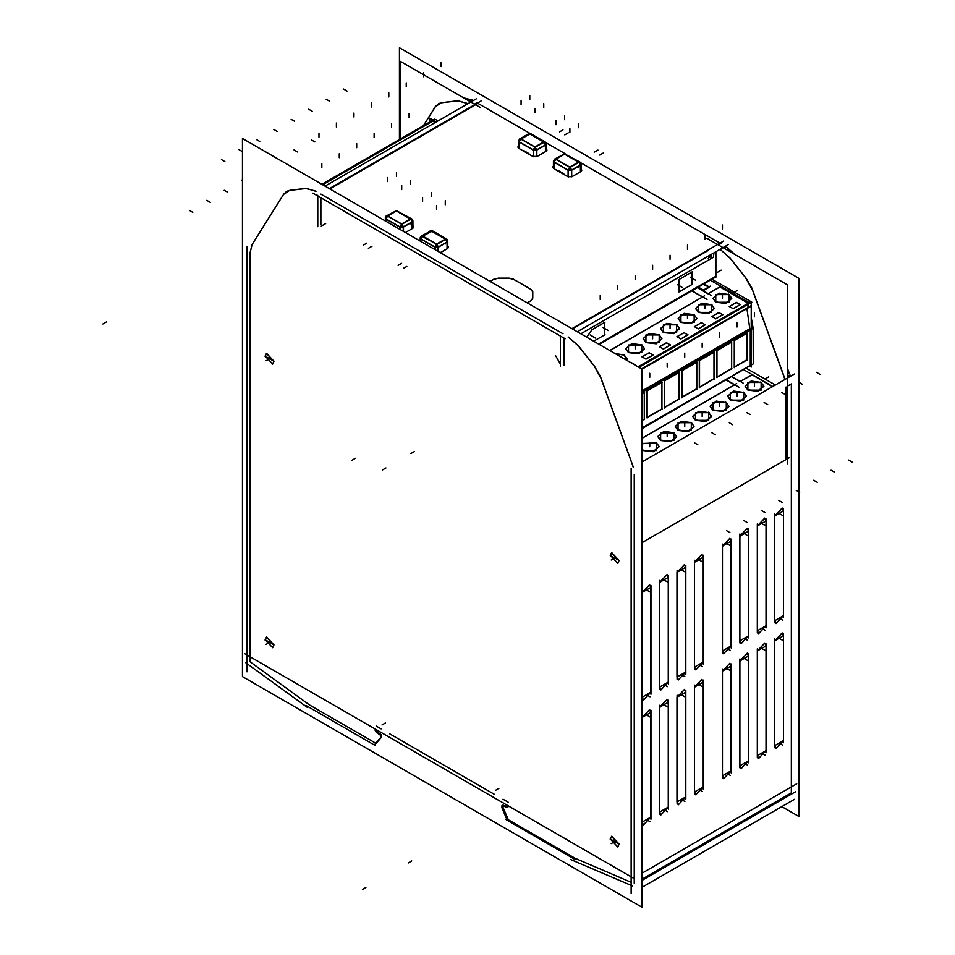 <?xml version="1.0" encoding="UTF-8"?>
<svg xmlns="http://www.w3.org/2000/svg" width="955" height="955" viewBox="0 0 955 955"><rect width="100%" height="100%" fill="white"/><g stroke="black" fill="none" stroke-linecap="round" stroke-linejoin="round"><path stroke-width="1.43" d="M719.951 243.155L580.604 162.696L719.951 243.155M564.954 153.671L545.699 142.546L564.954 153.671M530.061 133.521L477.954 103.438L329.881 188.923L477.954 103.438L530.061 133.521M473.035 100.669L463.438 97.744L472.021 100.084L469.764 101.385L472.021 100.084L473.035 100.669M787.624 386.083L791.313 383.958L791.313 792.937L641.963 879.161L791.313 792.937L791.313 383.958L787.624 386.083L791.42 383.898M790.239 376.389L789.857 375.064L790.239 376.389M787.624 368.809L789.272 373.321L787.624 368.809M734.992 254.519L725.251 246.294L726.409 246.963L724.153 248.264L726.409 246.963L734.992 254.519M715.235 276.699L598.582 344.051L715.235 276.699M708.264 250.508L575.662 327.064L708.264 250.508M572.403 328.938L575.662 327.064L572.403 328.938M563.45 337.736L564.035 364.679L563.45 337.736M786.072 459.427L786.072 386.978L786.072 459.427L641.963 542.631L786.072 459.427M785.01 379.421L784.628 378.096L785.01 379.421M752.6 289.938L784.031 376.342L752.6 289.938M751.931 288.231L746.189 278.418L730.157 258.041L720.022 249.315L730.157 258.041L746.189 278.418L751.931 288.231M715.94 251.666L715.94 277.093L715.94 251.666M634.287 474.611L634.287 883.602L634.287 474.611M694.476 562.28L694.476 667.044L695.753 669.861L703.202 662.006L694.476 667.044L694.476 562.28L701.925 554.413L703.202 557.243L694.476 562.28M703.202 661.696L703.202 557.565L703.202 661.696M684.472 564.489L677.023 572.355L677.023 677.119L678.301 679.936M685.786 671.795L678.325 679.948L685.75 672.081L677.023 677.119L677.023 572.355L685.75 567.318L684.496 564.5L685.786 567.664M685.75 671.771L685.75 567.64L685.75 671.771M667.032 574.564L659.583 582.419L659.583 687.182L660.86 690.011M660.884 690.023L668.309 682.157L659.583 687.182L659.583 582.419L668.309 577.381L667.044 574.576M659.63 686.896L660.896 690.035L668.309 681.846L668.309 577.715L667.067 574.588L659.63 582.765M642.13 592.494L642.13 697.257L643.407 700.087L650.856 692.22L642.13 697.257L642.13 592.494L649.579 584.639L650.856 587.456L642.13 592.494M650.856 691.921L650.856 587.791L650.856 691.921M701.949 679.339L703.202 682.157L694.476 687.182L694.476 791.958L695.753 794.775L703.202 786.92L694.476 791.958L694.476 687.182L701.925 679.327M703.202 786.61L703.202 682.479L703.202 786.61M685.786 796.697L678.325 804.862L685.75 796.983L677.023 802.021L677.023 697.257L685.75 692.22L684.472 689.403L677.023 697.257L677.023 802.021L678.301 804.85M685.75 796.685L685.75 692.554L685.75 796.685M659.63 707.667L667.044 699.49L668.309 702.295L659.583 707.333L659.583 812.096L660.86 814.925L668.309 807.059L659.583 812.096L659.583 707.333L667.032 699.478M668.309 702.629L668.309 806.76L668.309 702.629L667.067 699.502M642.13 717.408L642.13 822.171L643.407 825.001L650.856 817.134L642.13 822.171L642.13 717.408L649.579 709.553L650.856 712.37L642.13 717.408M650.856 816.823L650.856 712.693L650.856 816.823M776.033 748.445L783.458 740.579L774.732 745.616L774.732 640.853L783.458 635.815L782.181 632.986L774.732 640.853L774.732 745.616L776.009 748.434M783.458 740.268L783.458 636.137L783.458 740.268M757.339 651.262L764.752 643.073L766.017 645.89L757.291 650.928L757.291 755.692L758.568 758.509L766.017 750.654L757.291 755.692L757.291 650.928L764.74 643.061M766.017 646.213L766.017 750.343L766.017 646.213L764.776 643.085M739.839 660.991L739.839 765.767L741.116 768.584L748.565 760.729L739.839 765.767L739.839 660.991L747.288 653.136L748.565 655.966L739.839 660.991M748.565 760.419L748.565 656.288L748.565 760.419M729.835 663.212L722.398 671.067L722.398 775.83L723.675 778.659M731.148 770.506L723.687 778.671L731.112 770.792L722.398 775.83L722.398 671.067L731.112 666.029L729.859 663.224L731.148 666.375M731.112 770.494L731.112 666.363L731.112 770.494M782.181 508.084L774.732 515.939L774.732 620.702L776.009 623.531M783.494 615.378L776.033 623.543L783.458 615.665L774.732 620.702L774.732 515.939L783.458 510.901L782.205 508.096L783.494 511.247M783.458 615.366L783.458 511.223L783.458 615.366M764.74 518.147L757.291 526.014L757.291 630.778L758.568 633.607M758.592 633.619L766.017 625.74L757.291 630.778L757.291 526.014L766.017 520.976L764.752 518.159L766.041 521.323L766.017 625.429L766.017 521.299M739.839 536.089L739.839 640.853L741.116 643.67L748.565 635.815L739.839 640.853L739.839 536.089L747.288 528.222L748.565 531.052L739.839 536.089M748.565 635.505L748.565 531.374L748.565 635.505M731.148 645.604L723.687 653.757L731.112 645.89L722.398 650.928L722.398 546.164L731.112 541.127L729.835 538.298L722.398 546.164L722.398 650.928L723.675 653.745M731.112 645.58L731.112 541.449L731.112 645.58M631.136 882.253L574.958 858.211L508.263 819.7L502.915 807.273L508.263 819.7L574.958 858.211L631.136 882.253M502.987 799.251L508.191 802.26L502.987 799.251M389.64 733.822L494.559 794.393L389.64 733.822M376.103 726.003L381.212 728.952L376.103 726.003M286.631 191.394L289.64 190.355L283.563 194.414L252.132 244.528L250.079 252.8L250.079 661.791L309.408 704.897L375.757 743.205L309.408 704.897L250.079 661.791L250.079 252.8L252.132 244.528L283.563 194.414L286.572 191.418M467.795 103.689L458.114 100.764L467.795 103.689M441.771 102.663L457.803 100.8L441.771 102.663M441.437 102.71L438.417 103.761L435.349 106.769L423.543 125.594L435.349 106.769L441.437 102.71M320.916 197.721L320.916 224.318L320.916 197.721M320.916 194.092L562.925 333.808L320.916 194.092M532.818 298.056L530.908 300.777L532.759 298.175L532.759 291.979L530.885 289.365L513.587 279.373L509.051 278.299L498.319 278.299L493.783 279.373L490.178 281.462L493.783 279.373L498.319 278.299L509.051 278.299L513.587 279.373L530.885 289.365L532.759 291.979L532.759 298.175L530.849 300.813M527.267 302.878L531.028 300.706M447.525 248.479L448.528 247.13L447.788 245.996L448.528 247.154L447.764 248.384L440.279 252.657M447.597 248.491L440.327 252.681L447.597 248.491M581.834 170.217L581.07 171.423L581.094 169.035L581.834 170.193L581.165 169.023M580.891 171.53L572.164 176.568L580.891 171.53M571.997 176.663L567.915 176.711L571.997 176.663M567.628 176.568L553.673 168.51L567.628 176.568M553.399 168.319L552.73 167.197L553.47 166.015L553.399 168.319L567.915 176.675M413.634 227.027L412.87 228.233L412.894 225.846L413.634 227.004L412.978 225.834M412.691 228.341L405.433 232.531L412.691 228.341M545.926 151.368L546.94 150.019L546.2 148.885L546.94 150.042L546.176 151.272L537.104 156.465M545.997 151.379L537.271 156.417L545.997 151.379M537.104 156.513L533.021 156.56L537.104 156.513M532.735 156.417L518.78 148.359L532.735 156.417M518.577 145.817L517.837 147.022L518.577 145.864L518.493 148.18L517.837 147.046M564.142 338.142L564.142 364.738L564.142 338.142M568.225 336.948L578.36 345.686L594.392 366.052L600.146 375.864L594.392 366.052L578.36 345.686L568.225 336.948M632.234 463.975L600.802 377.571L632.234 463.975M632.831 465.73L633.213 467.055L632.831 465.73M502.915 805.925L502.915 807.273L502.915 805.925M507.356 806.748L502.915 805.053L507.356 806.748L506.592 807.321M508.263 806.247L508 806.808M376.103 729.942L376.831 731.363L376.103 729.942M381.415 734.896L376.831 731.363L381.415 734.896M381.451 737.081L381.451 735.052L381.451 737.081M376.103 743.408L381.367 737.236L376.103 743.408M306.006 188.433L289.974 190.308L306.006 188.433M306.316 188.41L315.998 191.334L306.316 188.41M272.712 364.034L273.99 361.217L266.541 353.35M266.493 353.386L265.263 356.179L272.653 364.07M272.712 647.705L273.99 644.888L266.541 637.021M266.493 637.057L265.263 639.85L272.653 647.741M617.825 563.283L619.103 560.466L611.654 552.599M611.606 552.635L610.376 555.428L617.778 563.319M617.825 846.954L619.103 844.136L611.654 836.27M611.606 836.305L610.376 839.099L617.778 846.99M691.754 290.857L702.438 297.029L691.754 290.857M697.329 287.634L707.93 293.758L697.329 287.634M708.3 293.722L719.951 286.989L748.147 303.272L719.951 286.989L708.3 293.722M641.963 392.362L750.308 329.809L750.308 365.359L641.963 427.912L750.308 365.359L750.308 329.809L641.963 392.362L753.101 328.233L751.215 317.573M746.941 308.584L749.759 328.699L641.963 390.941L749.759 328.699L746.941 308.584M751.012 305.684L641.605 368.893L748.219 307.343L748.219 304.227L747.908 308.023L641.963 369.191L750.702 306.412M641.963 393.866L644.231 392.565L644.231 418.994L641.963 420.296L644.231 418.994L644.231 392.565L641.963 393.866L644.685 392.278M661.672 382.489L647.132 390.882L661.672 382.489L661.672 408.919L661.672 382.489M647.132 417.323L661.672 408.919L647.132 417.323M647.024 390.953L647.024 417.383L647.024 390.953M679.124 372.414L664.585 380.818L679.124 372.414L679.124 398.844L679.124 372.414M664.585 407.248L679.124 398.844L664.585 407.248M664.465 380.878L664.465 407.308L664.465 380.878M696.565 362.339L682.025 370.743L696.565 362.339L696.565 388.781L696.565 362.339M682.025 397.173L696.565 388.781L682.025 397.173M681.918 370.803L681.918 397.232L681.918 370.803M714.018 352.264L699.478 360.668L714.018 352.264L714.018 378.705L714.018 352.264M699.478 387.097L714.018 378.705L699.478 387.097M699.358 360.727L699.358 387.169L699.358 360.727M731.47 342.2L716.918 350.592L731.47 342.2L731.47 368.63L731.47 342.2M716.918 377.022L731.47 368.63L716.918 377.022M716.811 350.652L716.811 377.094L716.811 350.652M734.264 340.589L734.264 367.018L734.264 340.589M746.822 333.331L734.371 340.517L746.822 333.331L746.822 359.76L746.822 333.331M734.371 366.947L746.822 359.76L734.371 366.947M638.119 366.875L748.219 303.308L638.119 366.875M609.851 350.557L702.498 297.065L609.851 350.557M627.077 358.794L624.343 355.093L626.766 360.322L627.089 358.913M624.343 355.093L615.283 353.684L624.343 355.093M631.661 362.948L635.445 365.12L631.661 362.948M625.776 348.85L628.521 352.67L638.74 353.839L644.529 348.85M644.529 348.718L641.784 345.018L631.661 343.824L625.776 348.718M649.114 352.873L642.202 356.872L649.114 352.873L652.886 355.057L649.114 352.873M646.034 359.08L652.957 355.093L646.034 359.08L642.058 356.788M642.13 356.907L645.914 359.08L642.13 356.907M643.228 338.774L645.974 342.594L656.192 343.776L661.982 338.774M661.982 338.643L659.237 334.942L649.114 333.749L643.228 338.643M666.566 342.797L659.642 346.796L666.566 342.797L670.338 344.982L666.566 342.797M663.486 349.005L670.398 345.018L663.486 349.005L659.499 346.713M659.583 346.832L663.355 349.005L659.583 346.832M660.669 328.699L663.415 332.519L673.633 333.701L679.423 328.699M679.423 328.58L676.677 324.867L666.554 323.673L660.681 328.58M684.007 332.722L677.095 336.721L684.007 332.722L687.779 334.907L684.007 332.722M680.927 338.941L687.851 334.942L680.927 338.941L676.952 336.638M677.035 336.757L680.808 338.941L677.035 336.757M678.122 318.624L680.867 322.456L691.086 323.626L696.875 318.624M696.875 318.504L694.13 314.792L684.007 313.598L678.122 318.504M701.459 322.659L694.536 326.646L701.459 322.659L705.232 324.831L701.459 322.659M698.38 328.866L705.291 324.867L698.38 328.866L694.404 326.562M694.476 326.682L698.248 328.866L694.476 326.682M695.574 308.549L698.32 312.381L708.538 313.55L714.328 308.549M714.316 308.429L711.571 304.717L701.459 303.523L695.574 308.429M718.9 312.583L711.988 316.571L718.9 312.583L722.684 314.756L718.9 312.583M715.82 318.791L722.744 314.792L715.82 318.791L711.845 316.487M711.929 316.606L715.701 318.791L711.929 316.606M713.015 298.473L715.761 302.305L725.979 303.475L731.769 298.473M731.769 298.354L729.023 294.653L718.9 293.448L713.015 298.354M736.353 302.508L729.441 306.495L736.353 302.508L740.125 304.681L736.353 302.508M733.273 308.716L740.185 304.717L733.273 308.716L729.298 306.424M729.369 306.531L733.154 308.716L729.369 306.531M703.047 284.339L708.813 286.966L703.047 284.339M703.226 290.189L698.308 287.944L703.226 290.189M703.751 290.225L709.135 287.109L703.751 290.225L698.344 287.061M752.039 374.802L772.511 386.632L752.039 374.802L740.388 381.534L752.039 374.802M731.745 376.795L740.018 381.57L731.745 376.795M726.17 380.018L734.514 384.841L726.17 380.018M641.963 438.357L734.586 384.877L641.963 438.357M659.165 446.606L656.419 442.905L656.419 450.557L643.169 450.557L641.963 449.71L643.169 450.557L653.375 451.727L659.165 446.725M656.419 442.905L641.963 443.753L656.419 442.905M657.864 436.662L660.609 440.482L670.828 441.664L676.617 436.662M676.617 436.531L673.872 432.83L663.749 431.636L657.864 436.531M675.316 426.587L678.062 430.407L688.28 431.588L694.07 426.587M694.058 426.467L691.313 422.755L681.202 421.561L675.316 426.467M692.757 416.511L695.503 420.343L705.721 421.513L711.511 416.511M711.511 416.392L708.765 412.679L698.642 411.486L692.757 416.392M710.21 406.436L712.955 410.268L723.174 411.438L728.963 406.436M728.963 406.317L726.218 402.604L716.095 401.41L710.21 406.317M727.65 396.361L730.396 400.193L740.614 401.363L746.404 396.361M746.404 396.241L743.659 392.541L733.536 391.335L727.662 396.241M745.103 386.286L747.849 390.118L758.067 391.287L763.857 386.286M763.857 386.166L761.111 382.466L750.988 381.272L745.103 386.166M435.134 122.55L432.758 121.19L322.659 184.745L432.758 121.19L435.134 122.55M436.865 244.325L438.333 247.011L436.877 244.313L421.406 235.981L431.063 230.919M436.435 244.265L434.859 247.011L436.423 244.253L446.558 239.001L432.603 230.943L422.48 236.207L420.904 238.953L420.892 241.46L420.892 239.12L434.859 247.178L434.859 249.518L434.859 247.178L420.892 239.12L420.892 241.46M447.155 239.49L445.579 239.299L447.059 241.973L445.579 239.299L431.027 230.931M558.556 170.718L563.796 173.75L558.556 170.718M581.058 163.759L580.365 165.012L578.885 162.338L580.365 165.012L580.365 171.781M569.729 167.304L568.165 170.05L569.729 167.292L579.852 162.04L564.847 154.006L555.762 159.234L554.198 161.992L554.198 168.76L554.198 162.159L568.153 170.217L568.153 176.759L568.153 170.217L554.198 162.159L554.198 168.76M571.639 170.05L570.159 167.364L571.639 170.05L571.639 176.759L571.639 170.217L580.365 165.179L571.639 170.217L571.639 176.759M555.631 158.996L564.357 153.958M387.444 215.806L396.158 210.769M396.647 210.816L387.575 216.057L386.011 218.802L385.999 221.321L385.999 218.97L399.954 227.027L399.954 229.379L399.954 227.027L385.999 218.97L385.999 221.321M410.686 219.149L412.166 221.823L410.686 219.149M403.44 226.86L401.96 224.186L403.44 226.86L403.452 231.397L403.452 227.027L412.178 222.002L412.178 228.591L412.178 222.002L403.452 227.027L403.452 231.397M401.542 224.115L399.966 226.86L401.53 224.115L411.665 218.85L396.659 210.816M523.662 150.58L528.903 153.6L523.662 150.58M543.992 142.188L545.472 144.862L543.992 142.188L529.488 133.796L520.738 138.845M534.836 147.154L533.26 149.899L534.836 147.154L544.959 141.889L529.953 133.855L520.869 139.096L519.305 141.841L519.305 148.61L519.305 142.008L533.26 150.078L533.26 156.608L533.26 150.078L519.305 142.008L519.305 148.61M536.746 149.899L535.266 147.225L536.746 149.899L536.746 156.608L536.746 150.078L545.472 145.041L545.472 151.63L545.472 145.041L536.746 150.078L536.746 156.608M399.429 139.525L399.429 47.75L799.001 278.442L799.001 816.585L781.751 806.641M715.14 276.759L715.868 277.177M560.299 366.756L560.299 335.324M599.107 344.349L715.653 277.057M571.878 328.639L723.615 241.03M715.832 276.389L598.618 344.075M787.624 463.76L787.624 284.912L706.855 238.273M789.045 457.755L641.963 542.679M794.453 799.311L641.963 887.338M794.453 373.966L641.963 462.005M631.136 893.593L631.136 468.248M570.636 859.524L632.329 885.918M641.963 880.355L795.634 791.635M796.697 783.876L641.963 873.204M244.707 653.757L633.38 878.158M245.757 662.734L307.45 707.571M246.939 246.438L246.939 671.783M400.348 138.988L400.348 61.311L480.246 107.438M423.435 125.654L435.874 105.826M435.158 106.972L438.321 103.82L441.831 102.71M441.341 102.77L458.018 100.824M472.307 100.144L469.956 101.505M457.529 100.884L466.864 103.283M472.021 99.965L469.657 101.326M467.687 103.761L466.577 103.116M477.357 102.448L474.48 104.107M317.776 226.729L317.776 195.298M481.093 101.015L329.356 188.613M476.247 98.819L325.034 186.118M312.93 193.101L565.157 338.727M728.462 244.444L577.262 331.743M708.264 258.566L711.308 254.34L710.723 258.805L580.831 333.796L713.385 257.277L713.97 252.812M641.963 907.25L641.963 369.096L242.403 138.415L242.403 676.558L641.963 907.25M314.78 190.749L315.902 191.394M315.078 190.916L305.731 188.517M306.221 188.457L289.556 190.403M290.034 190.343L286.524 191.454L283.36 194.617M284.077 193.471L251.392 245.59M252.108 244.456L249.983 253.063M325.667 223.589L321.25 226.132M555.643 355.893L560.299 363.974M707.07 299.452L691.969 290.738M711.093 295.334L697.556 287.515M720.189 286.679L707.846 293.806M710.257 280.173L751.215 303.833L751.215 367.102L749.866 366.326M641.963 428.115L753.28 363.855L753.101 327.481L641.963 391.646M641.963 428.628L753.101 363.951M638.047 366.839L751.012 301.625L751.8 302.15L638.907 367.329M641.676 368.928L751.012 305.815M751.012 302.616L751.012 303.702M711.988 279.17L750.94 301.661M704.599 295.775L609.779 350.521M614.948 353.505L624.737 355.093M623.913 354.615L627.089 358.674L626.671 360.262M635.576 365.132L631.589 362.828M628.951 352.658L625.776 348.599L631.84 343.537L642.19 345.018M641.354 344.54L644.529 348.599L638.465 353.66L628.127 352.18M649.257 352.717L641.999 356.907M653.029 355.057L649.042 352.753M645.831 359.128L653.089 354.938M646.404 342.582L643.228 338.524L649.293 333.462L659.63 334.942M658.807 334.465L661.982 338.524L655.918 343.585L645.568 342.105M666.697 342.642L659.439 346.832M670.482 344.982L666.483 342.678M663.283 349.053L670.541 344.862M663.844 332.519L660.669 328.448L666.733 323.387L677.083 324.879M676.247 324.39L679.423 328.448L673.371 333.522L663.021 332.03M684.15 332.579L676.892 336.769M687.922 334.919L683.935 332.615M680.724 338.977L687.982 334.787M681.297 322.444L678.122 318.385L684.186 313.312L694.536 314.804M693.7 314.314L696.875 318.385L690.811 323.447L680.461 321.966M701.591 322.504L694.333 326.694M705.375 324.843L701.376 322.539M698.177 328.902L705.435 324.712M698.75 312.369L695.574 308.31L701.627 303.248L711.976 304.729M711.141 304.251L714.328 308.31L708.264 313.371L697.914 311.891M719.043 312.428L711.785 316.618M722.816 314.768L718.828 312.464M715.629 318.839L722.887 314.649M716.19 302.293L713.015 298.235L719.079 293.173L729.429 294.653M728.593 294.176L731.769 298.235L725.705 303.296L715.355 301.816M736.496 302.353L729.238 306.543M740.268 304.693L736.269 302.389M733.07 308.763L740.328 304.573M644.446 419.591L644.446 392.099M641.963 420.558L644.685 418.982M647.132 390.547L647.132 418.039M662.137 382.215L646.893 391.013M661.899 409.516L661.899 382.024M646.893 417.717L662.137 408.919M664.585 380.472L664.585 407.964M679.578 372.14L664.346 380.938M679.351 399.441L679.351 371.949M664.346 407.642L679.578 398.844M682.025 370.409L682.025 397.889M697.031 362.064L681.786 370.862M696.792 389.365L696.792 361.873M681.786 397.567L697.031 388.769M699.478 360.333L699.478 387.826M714.483 351.989L699.239 360.787M714.245 379.29L714.245 351.81M699.239 387.491L714.483 378.693M716.918 350.258L716.918 377.75M731.924 341.914L716.68 350.712M731.685 369.227L731.685 341.735M716.68 377.416L731.924 368.618M734.168 367.329L747.24 359.784M747.001 360.381L747.001 332.889M734.371 340.183L734.371 367.675M747.24 333.08L734.168 340.625M703.919 283.838L709.338 286.954M699.251 288.494L703.119 290.26M703.644 290.499L709.446 287.145M710.222 286.154L702.462 290.642M743.885 369.788L772.786 386.477M746.404 368.332L775.305 385.02M739.075 387.217L726.385 379.887M736.687 383.588L641.963 438.273M743.086 383.086L731.96 376.664M752.277 374.491L739.934 381.618M643.586 450.545L641.963 449.471M641.963 443.502L656.825 442.905M655.99 442.428L659.165 446.486L653.113 451.548L642.763 450.068M661.039 440.47L657.864 436.411L663.928 431.35L674.278 432.83M673.442 432.352L676.617 436.411L670.553 441.473L660.203 439.992M678.492 430.407L675.316 426.336L681.369 421.274L691.718 422.755M690.895 422.277L694.07 426.336L688.006 431.409L677.656 429.917M695.932 420.331L692.757 416.273L698.821 411.199L709.171 412.691M708.335 412.202L711.511 416.273L705.447 421.334L695.097 419.842M713.385 410.256L710.21 406.197L716.274 401.124L726.612 402.616M725.788 402.139L728.963 406.197L722.899 411.259L712.549 409.779M730.826 400.181L727.65 396.122L733.715 391.061L744.064 392.541M743.229 392.063L746.404 396.122L740.34 401.184L730.002 399.703M748.278 390.106L745.103 386.047L751.167 380.985L761.517 382.466M760.681 381.988L763.857 386.047L757.793 391.108L747.443 389.628M633.105 467.114L632.055 463.82M632.759 465.765L600.074 375.9M600.791 377.882L594.117 365.908M594.607 366.529L577.942 345.34M578.42 345.949L569.085 337.569M568.118 337.019L569.371 337.736M564.035 338.082L564.035 365.395M564.071 364.822L563.307 364.368M437.927 120.939L435.552 119.494L322.599 184.709M435.48 119.53L434.764 119.124L321.871 184.291M436.184 121.942L429.774 118.241L429.774 122.001M575.28 859.572L505.899 819.521M507.356 805.399L507.356 806.844M506.723 807.369L501.924 805.543M502.02 805.531L502.02 807.835M501.793 807.62L507.344 820.536M375.208 730.551L375.208 729.107M375.972 731.912L375.208 730.432M375.22 745.461L305.851 705.411M374.981 744.124L380.532 737.606M380.544 737.606L380.544 735.41M380.639 735.517L375.84 731.805M265.168 356.561L266.433 353.41L273.87 361.587M273.87 360.954L272.605 364.094L265.168 355.929M265.168 640.232L266.433 637.081L273.87 645.258M273.87 644.625L272.605 647.765L265.168 639.599M610.281 555.81L611.546 552.659L618.983 560.836M618.983 560.203L617.718 563.343L610.281 555.177M610.281 839.481L611.546 836.329L618.983 844.507M618.983 843.874L617.718 847.013L610.281 838.848M530.849 289.246L532.818 291.991M513.289 279.099L531.267 289.484M508.943 278.203L513.706 279.338M498.104 278.203L509.266 278.203M493.663 279.338L498.426 278.203M490.082 281.415L493.842 279.242M532.818 291.8L532.818 298.247M447.752 240.72L447.012 241.997L447.012 248.766M438.166 251.44L438.166 247.106L447.238 241.866L445.758 239.192M447.238 248.634L447.238 241.866M438.393 251.571L438.393 246.975L434.8 246.975L434.8 249.494M420.618 241.305L420.618 238.786L435.134 247.166L435.134 249.685M420.212 237.7L420.952 241.496M421.024 236.255L431.23 230.812L445.782 239.18L436.71 244.42L422.194 236.04L432.317 230.776L446.833 239.156M431.6 230.991L422.516 236.231L421.239 236.076M445.448 238.989L436.375 244.229L438.166 247.345L447.238 242.104M420.618 239.025L435.134 247.405L436.936 244.289L422.42 235.909M420.618 238.786L422.194 236.04M553.47 165.955L552.73 167.149L553.745 168.498M580.819 171.518L581.834 170.169M581.07 171.375L571.997 176.615M567.557 176.472L572.236 176.472M571.472 176.818L571.472 170.145L580.545 164.905L579.052 162.231M580.545 171.673L580.545 164.905M571.699 176.735L571.699 170.014L568.106 170.014L568.106 176.735M553.912 168.593L553.912 161.825L568.44 170.205L568.44 176.854M553.506 160.738L554.258 162.016L554.258 168.784M578.742 162.028L569.669 167.268L571.472 170.384L580.545 165.143M579.076 162.219L570.004 167.459L555.488 159.079L564.56 153.839L579.076 162.219M554.318 159.294L564.536 153.851M564.894 154.03L555.822 159.27L554.533 159.115M553.924 162.064L568.44 170.444L570.231 167.328L555.715 158.948L570.183 167.364M553.924 161.825L555.5 159.079M580.461 162.529L578.849 162.35L564.333 153.97M580.139 162.195L564.572 153.851M558.365 170.718L563.808 173.858M412.87 228.185L405.386 232.507M412.62 228.329L413.634 226.98M412.858 220.581L412.118 221.858L412.118 228.627M403.273 231.289L403.273 226.956L412.345 221.727L410.865 219.041L401.804 224.27L387.288 215.89L396.361 210.649L410.877 219.029M412.345 228.496L412.345 221.727M403.499 231.42L403.499 226.824L399.906 226.824L399.906 229.343M385.725 221.154L385.725 218.635L400.24 227.015L400.24 229.534M385.319 217.549L386.059 221.345M386.118 216.105L396.337 210.673M396.695 210.852L387.623 216.081L386.333 215.925M410.543 218.838L401.47 224.079L403.273 227.195L412.345 221.954M412.262 219.34L410.65 219.173L396.134 210.792M411.939 219.017L396.373 210.661M385.725 218.874L400.24 227.254L402.043 224.138L387.527 215.758M385.725 218.647L387.3 215.902M517.837 146.998L518.851 148.347M532.663 156.322L537.343 156.322M533.021 156.525L518.493 148.144M536.579 156.668L536.579 149.995L545.651 144.766L544.159 142.08L535.11 147.309L520.594 138.929L529.667 133.688L544.183 142.08M545.651 151.535L545.651 144.766M536.806 156.584L536.806 149.863L533.2 149.863L533.2 156.584M519.019 148.443L519.019 141.674L533.535 150.054L533.535 156.704M518.613 140.6L519.353 141.865L519.353 148.646M546.164 143.62L545.412 144.897L545.412 151.666M543.849 141.877L534.776 147.118L536.579 150.233L545.651 144.993M519.425 139.144L528.712 133.736L530.729 133.676L545.245 142.056L543.956 142.211L529.44 133.831M530.001 133.891L520.929 139.12L519.639 138.964M519.019 141.913L533.535 150.293L535.337 147.177L520.821 138.797M519.031 141.686L520.606 138.941M523.471 150.568L528.915 153.707M789.296 373.035L787.624 374.002M783.852 376.186L784.903 379.481M790 374.993L787.624 376.354M751.872 288.267L784.556 378.132M745.915 278.275L752.588 290.236M729.727 257.695L746.404 278.884M726.325 246.784L723.962 248.157M720.882 249.935L730.217 258.316M726.612 246.963L724.26 248.324M721.168 250.103L719.915 249.374M721.276 243.274L718.399 244.934M715.832 277.762L715.832 251.738M703.238 661.72L695.801 669.885L694.524 666.745M694.524 560.203L694.524 669.157M694.524 562.614L701.961 554.437L703.238 557.589M703.238 664.119L703.238 555.165M678.348 679.96L677.083 676.82M677.071 570.278L677.071 679.232M677.083 572.69L684.52 564.512M685.797 674.194L685.797 565.241M659.619 580.354L659.619 689.307M668.345 684.269L668.345 575.316M650.892 691.933L643.455 700.111L642.19 696.959M642.178 590.429L642.178 699.382M642.19 592.828L649.627 584.663L650.892 587.803M650.904 694.345L650.904 585.391M703.238 786.634L695.801 794.799L694.524 791.659M694.524 685.117L694.524 794.071M694.524 687.528L701.961 679.351L703.238 682.491M703.238 789.033L703.238 680.079M678.348 804.874L677.083 801.723M677.071 695.192L677.071 804.146M677.083 697.592L684.52 689.426L685.786 692.566M685.797 799.108L685.797 690.155M668.333 806.772L660.896 814.949L659.63 811.798M659.619 705.268L659.619 814.221M668.345 809.183L668.345 700.23M650.892 816.847L643.455 825.025L642.19 821.873M642.178 715.343L642.178 824.296M642.19 717.742L649.627 709.577L650.892 712.716M650.904 819.259L650.904 710.305M783.494 740.292L776.057 748.457L774.792 745.318M774.78 638.776L774.78 747.729M774.792 641.187L782.229 633.01L783.494 636.161M783.506 742.703L783.506 633.738M766.041 750.367L758.604 758.533L757.339 755.393M757.327 648.851L757.327 757.804M766.053 752.767L766.053 643.813M748.601 760.443L741.164 768.608L739.886 765.468M739.886 658.926L739.886 767.88M739.886 661.338L747.323 653.16L748.601 656.312M748.601 762.842L748.601 653.889M723.711 778.683L722.446 775.544M722.434 669.001L722.434 777.955M722.446 671.401L729.883 663.236M731.16 772.917L731.16 663.964M776.057 623.555L774.792 620.404M774.78 513.874L774.78 622.827M774.792 516.273L782.229 508.108M783.506 617.789L783.506 508.836M766.041 625.453L758.604 633.631L757.339 630.479M757.327 523.937L757.327 632.902M757.339 526.348L764.776 518.171M766.053 627.865L766.053 518.899M748.601 635.529L741.164 643.694L739.886 640.554M739.886 534.012L739.886 642.966M739.886 536.424L747.323 528.246L748.601 531.398M748.601 637.928L748.601 528.975M723.711 653.769L722.446 650.63M722.434 544.087L722.434 653.041M722.446 546.499L729.883 538.322L731.148 541.473M731.16 648.003L731.16 539.05M593.688 341.233L604.79 334.823L604.79 322.324L591.885 329.785L586.704 337.199L591.885 329.785L604.79 322.324L604.79 334.823L593.688 341.233L605.052 334.668M679.124 291.908L679.124 279.409L692.029 271.96L692.029 284.447L679.124 291.908L679.124 279.409L692.029 271.96L692.029 284.447L679.124 291.908M668.309 681.846L668.309 577.715M447.788 245.996L447.764 248.384M546.2 148.885L546.176 151.272M579.136 332.829L578.706 330.896L579.136 332.829M273.99 361.217L265.263 356.179L273.99 361.217M273.99 644.888L265.263 639.85L273.99 644.888M619.103 560.466L610.376 555.428L619.103 560.466M619.103 844.136L610.376 839.099L619.103 844.136M641.784 345.018L628.521 345.018L628.521 352.67L641.784 352.67L641.784 345.018M659.237 334.942L645.974 334.942L645.974 342.594L659.237 342.594L659.237 334.942M676.677 324.867L663.415 324.867L663.415 332.519L676.677 332.519L676.677 324.867M694.13 314.792L680.867 314.792L680.867 322.456L694.13 322.456L694.13 314.792M711.571 304.717L698.32 304.717L698.32 312.381L711.571 312.381L711.571 304.717M729.023 294.653L715.761 294.653L715.761 302.305L729.023 302.305L729.023 294.653M673.872 432.83L660.609 432.83L660.609 440.482L673.872 440.482L673.872 432.83M691.313 422.755L678.062 422.755L678.062 430.407L691.313 430.407L691.313 422.755M708.765 412.679L695.503 412.679L695.503 420.343L708.765 420.343L708.765 412.679M726.218 402.604L712.955 402.604L712.955 410.268L726.218 410.268L726.218 402.604M743.659 392.541L730.396 392.541L730.396 400.193L743.659 400.193L743.659 392.541M761.111 382.466L747.849 382.466L747.849 390.118L761.111 390.118L761.111 382.466M438.345 251.535L438.345 247.178L447.071 242.14L438.345 247.178L438.345 251.535L438.345 247.011M447.071 242.14L447.071 248.742L447.071 242.14M435.134 247.321L438.166 247.273M420.892 237.103L420.618 238.929L420.952 237.079M436.602 244.158L445.328 239.12L431.362 231.062L422.647 236.1L436.602 244.158L445.328 239.12L431.362 231.062L422.647 236.1L436.602 244.158M422.48 236.207L420.904 238.953M568.44 170.36L571.472 170.312M554.198 160.142L553.912 161.968L554.258 160.118M564.668 154.101L555.941 159.139L569.896 167.197L578.623 162.159L564.668 154.101L555.941 159.139L569.896 167.197L578.623 162.159L564.668 154.101M555.774 159.246L554.198 161.992M400.24 227.171L403.273 227.123M385.999 216.964L385.725 218.779L386.059 216.928M401.709 224.007L410.423 218.97L396.468 210.912L387.742 215.949L401.709 224.007L410.423 218.97L396.468 210.912L387.742 215.949L401.709 224.007M387.575 216.057L386.011 218.802M533.535 150.21L536.579 150.162M519.305 140.003L519.019 141.817L519.353 139.967M529.774 133.951L521.048 138.988L535.003 147.046L543.729 142.008L529.774 133.951L521.048 138.988L535.003 147.046L543.729 142.008L529.774 133.951M520.881 139.096L519.305 141.841M787.624 374.264L789.272 373.321L787.624 374.264M106.411 321.966L102.913 323.984M351.858 460.298L355.344 458.293M679.124 285.664L682.61 287.67L679.124 285.664M692.029 278.203L695.527 280.221L692.029 278.203M591.885 336.029L595.371 338.046L591.885 336.029M604.79 328.568L608.287 330.585L604.79 328.568M697.866 444.827L694.369 442.81M382.454 469.991L385.939 467.974M410.913 453.553L414.398 451.548M600.265 295.537L600.265 299.56L600.265 295.537M617.706 285.461L617.706 289.496L617.706 285.461M635.159 348.85L635.159 344.815L635.159 348.85M635.159 275.386L635.159 279.421L635.159 275.386M652.599 338.774L652.599 334.739L652.599 338.774M652.599 265.311L652.599 269.346L652.599 265.311M670.052 328.699L670.052 324.664L670.052 328.699M670.052 255.236L670.052 259.271L670.052 255.236M687.493 318.624L687.493 314.589L687.493 318.624M687.493 245.172L687.493 249.195L687.493 245.172M704.945 308.549L704.945 304.526L704.945 308.549M704.945 235.097L704.945 239.12L704.945 235.097M722.398 298.473L722.398 294.45L722.398 298.473M722.398 225.022L722.398 229.057L722.398 225.022M819.999 374.312L816.501 372.295M802.546 384.388L799.06 382.37M785.106 394.463L781.608 392.445M767.653 404.526L764.167 402.521M750.2 414.601L746.715 412.596M732.76 424.677L729.262 422.659M715.307 434.752L711.821 432.734M747.395 522.564L743.909 520.547M764.848 512.489L761.35 510.471M782.288 502.414L778.803 500.408M799.741 492.35L796.243 490.333M817.182 482.275L813.696 480.258M834.634 472.2L831.148 470.182M852.087 462.125L848.589 460.107M729.942 532.639L726.457 530.622M649.794 446.725L649.794 442.702L649.794 446.725M649.794 373.274L649.794 377.309L649.794 373.274M667.235 436.662L667.235 432.627L667.235 436.662M667.235 363.198L667.235 367.233L667.235 363.198M684.687 426.587L684.687 422.552L684.687 426.587M684.687 353.123L684.687 357.158L684.687 353.123M702.14 416.511L702.14 412.476L702.14 416.511M702.14 343.06L702.14 347.083L702.14 343.06M719.581 406.436L719.581 402.413L719.581 406.436M719.581 332.985L719.581 337.008L719.581 332.985M737.033 396.361L737.033 392.338L737.033 396.361M737.033 322.909L737.033 326.932L737.033 322.909M754.474 386.286L754.474 382.263L754.474 386.286M754.474 312.834L754.474 316.869L754.474 312.834M690.286 277.201L693.784 279.218M692.291 284.304L678.862 292.051M677.382 284.65L680.867 286.667M678.862 279.564L692.291 271.817M603.047 327.565L606.544 329.582M590.142 335.014L593.628 337.031M591.623 329.929L605.052 322.181M343.537 89.113L347.023 91.131M326.085 99.189L329.57 101.194M308.644 109.252L312.13 111.269M291.191 119.327L294.677 121.345M273.739 129.403L277.237 131.42M256.298 139.478L259.784 141.495M238.846 149.553L242.343 151.57M221.405 159.628L224.891 161.634M441.138 62.636L441.138 66.671L441.138 62.636M423.686 72.711L423.686 76.746L423.686 72.711M406.245 82.787L406.245 86.809L406.245 82.787M388.792 92.862L388.792 96.885L388.792 92.862M371.352 102.937L371.352 106.96L371.352 102.937M353.899 113L353.899 117.035L353.899 113M336.447 123.076L336.447 127.111L336.447 123.076M319.006 133.151L319.006 137.186L319.006 133.151M409.05 113.406L409.05 117.429L409.05 113.406M391.598 123.482L391.598 127.504L391.598 123.482M374.157 133.545L374.157 137.58L374.157 133.545M356.704 143.62L356.704 147.655L356.704 143.62M339.264 153.695L339.264 157.73L339.264 153.695M321.811 163.771L321.811 167.805L321.811 163.771M293.997 149.947L297.494 151.964M241.663 180.173L242.403 180.602M224.21 190.236L227.696 192.253M206.757 200.311L210.255 202.329M189.317 210.387L192.803 212.404M311.449 139.872L314.935 141.889M362.411 889.439L365.896 887.422M498.856 788.353L495.358 790.37M385.51 722.923L382.024 724.941M269.62 358.698L266.135 360.704L269.62 358.698M269.62 642.369L266.135 644.374L269.62 642.369M614.745 557.947L611.248 559.964L614.745 557.947M614.745 841.618L611.248 843.623L614.745 841.618M431.362 192.612L431.362 196.646M445.328 200.669L445.328 204.704M436.602 205.707L436.602 209.742M422.647 197.649L422.647 201.684M445.328 243.155L445.328 243.991M447.012 240.099L447.238 242.033L447.788 241.138L447.788 248.312L447.788 240.958M445.603 239.287L431.087 230.895M398.104 265.383L401.589 263.365L398.104 265.383M403.332 268.403L406.83 266.385L403.332 268.403M569.896 128.746L569.896 132.781M555.941 120.688L555.941 124.723M564.668 115.651L564.668 119.685M578.623 123.708L578.623 127.743M578.623 166.194L578.623 167.029M580.318 163.138L580.545 165.072L581.094 164.176L581.094 171.351L581.094 163.997M578.897 162.326L564.381 153.946M603.166 153.027L599.68 155.044L603.166 153.027M597.926 150.007L594.44 152.024L597.926 150.007M396.468 172.461L396.468 176.496M410.423 180.519L410.423 184.554M401.709 185.556L401.709 189.591M387.742 177.499L387.742 181.534M410.423 223.004L410.423 223.84M412.118 219.948L412.345 221.882L412.894 220.987L412.894 228.161L412.894 220.82M410.71 219.137L396.194 210.757M387.467 215.794L401.983 224.174M363.21 245.232L366.696 243.215L363.21 245.232M368.439 248.252L371.925 246.235L368.439 248.252M535.003 108.595L535.003 112.63M521.048 100.538L521.048 104.573M529.774 95.5L529.774 99.535M543.729 103.57L543.729 107.593M543.729 146.043L543.729 146.879M545.412 142.987L545.651 144.921L546.2 144.026L546.2 151.2L546.2 143.859M520.762 138.833L535.289 147.213M568.273 132.888L564.775 134.894L568.273 132.888M563.032 129.856L559.546 131.874L563.032 129.856M408.227 862.986L411.712 860.968M768.632 376.903L765.134 378.92M737.2 290.499L733.703 292.517M721.168 270.122L717.683 272.139M698.833 664.525L702.331 666.542M698.833 559.761L702.331 561.779M681.393 674.6L684.878 676.606M681.393 569.837L684.878 571.842M663.94 684.663L667.438 686.681M663.94 579.9L667.438 581.917M646.499 694.739L649.985 696.756M646.499 589.975L649.985 591.993M698.833 789.439L702.331 791.444M698.833 684.675L702.331 686.681M681.393 799.502L684.878 801.52M681.393 694.739L684.878 696.756M663.94 809.577L667.438 811.595M663.94 704.814L667.438 706.831M646.499 819.653L649.985 821.67M646.499 714.889L649.985 716.907M779.101 743.097L782.587 745.115M779.101 638.334L782.587 640.351M761.648 753.173L765.134 755.19M761.648 648.409L765.134 650.415M744.208 763.248L747.693 765.253M744.208 658.484L747.693 660.49M726.755 773.311L730.241 775.329M726.755 668.548L730.241 670.565M779.101 618.183L782.587 620.201M779.101 513.42L782.587 515.437M761.648 628.259L765.134 630.276M761.648 523.495L765.134 525.513M744.208 638.334L747.693 640.351M744.208 533.57L747.693 535.588M726.755 648.409L730.241 650.415M726.755 543.646L730.241 545.651M641.605 368.893L748.219 307.343M420.176 237.938L420.176 241.042L420.176 238.117L420.618 238.929M553.47 160.977L553.47 168.331L553.912 161.968M385.283 217.788L385.283 220.903L385.283 217.967L385.725 218.779M518.577 140.827L518.577 148.18L519.019 141.817M420.176 237.998L421.298 236.04L420.176 237.998M447.788 241.03L446.725 239.108L447.788 241.03M431.875 230.668L430.562 230.74L431.875 230.668M581.094 164.069L580.031 162.147L581.094 164.069M553.482 161.037L554.604 159.079L553.482 161.037M565.181 153.707L563.868 153.779L565.181 153.707M385.283 217.859L386.405 215.902L385.283 217.859M412.894 220.88L411.832 218.958L412.894 220.88M396.982 210.518L395.668 210.589L396.982 210.518M546.188 143.919L545.138 141.997L546.188 143.919M518.577 140.898L519.699 138.941L518.577 140.898M530.288 133.557L528.975 133.64L530.288 133.557M422.707 235.646L421.406 235.981M429.571 231.385L430.132 230.943M556.001 158.685L554.7 159.019M387.814 215.496L386.512 215.83M521.108 138.535L519.807 138.869"/></g></svg>
